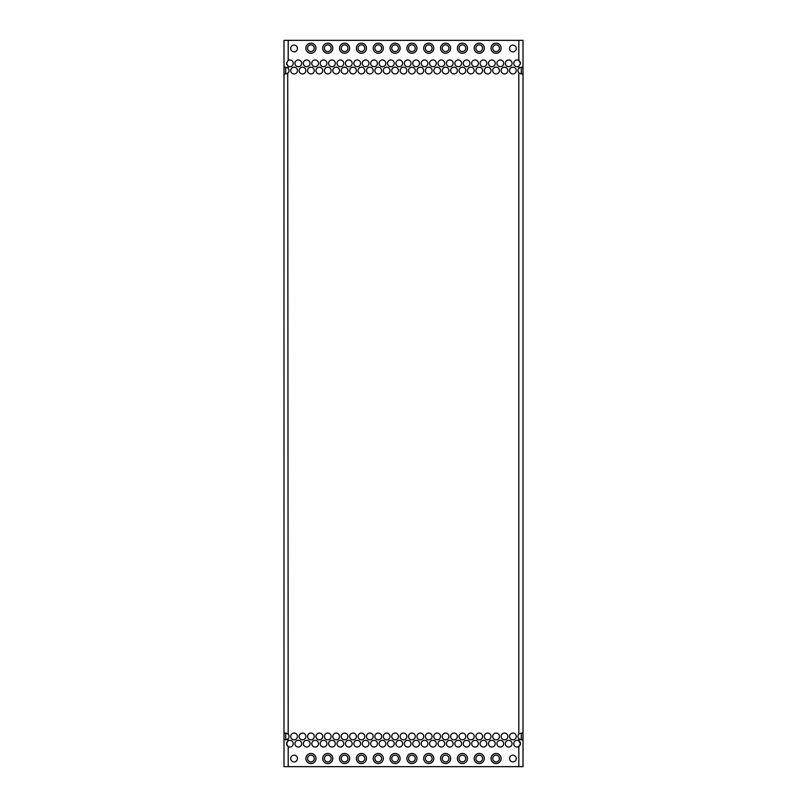 <?xml version="1.0" encoding="UTF-8"?>
<svg xmlns="http://www.w3.org/2000/svg" width="807" height="807" viewBox="0 0 807 807"><rect width="100%" height="100%" fill="white"/><g stroke="black" fill="none" stroke-linecap="round" stroke-linejoin="round"><path stroke-width="1.21" d="M522.674 73.649A3.369 3.369 0 0 0 523.007 73.477C522.311 74.254 520.908 74.032 518.8 72.791A3.369 3.369 0 0 1 518.8 68.333C520.908 67.092 522.311 66.87 523.007 67.647L523.007 40.35L283.993 40.35L283.993 67.647C284.689 66.87 286.092 67.102 288.2 68.333A3.369 3.369 0 0 1 288.2 72.791C286.092 74.032 284.689 74.264 283.993 73.477A3.369 3.369 0 0 0 284.336 73.649M287.655 65.851L288.2 66.245A3.369 3.369 0 0 0 293.254 63.329A3.369 3.369 0 0 0 288.2 60.414L288.2 40.35M519.345 60.797L518.8 60.414A3.369 3.369 0 0 0 513.746 63.329A3.369 3.369 0 0 0 518.8 66.245L518.8 68.333L519.274 67.889M522.664 739.525A3.369 3.369 0 0 0 523.007 739.353C522.311 740.14 520.908 739.908 518.8 738.667A3.369 3.369 0 0 1 518.8 734.209C520.898 732.968 522.3 732.736 523.007 733.523L523.007 766.65L288.2 766.65L288.2 746.586L286.515 743.671L288.2 740.755A3.369 3.369 0 0 1 293.254 743.671A3.369 3.369 0 0 1 288.2 746.586L287.595 746.142M513.746 743.671A3.369 3.369 0 0 1 518.8 740.755L520.485 743.671L518.8 746.586A3.369 3.369 0 0 1 513.746 743.671M284.326 67.475A3.369 3.369 0 0 0 283.993 67.647L283.993 733.523C284.689 732.736 286.092 732.968 288.2 734.209A3.369 3.369 0 0 1 288.2 738.667C286.102 739.908 284.7 740.13 283.993 739.353L283.993 766.65L288.2 766.65M297.46 70.562A3.369 3.369 0 0 1 294.091 73.931A3.369 3.369 0 0 1 290.722 70.562A3.369 3.369 0 0 1 294.091 67.193A3.369 3.369 0 0 1 297.46 70.562M301.667 63.329A3.369 3.369 0 0 1 298.297 66.688A3.369 3.369 0 0 1 294.938 63.329A3.369 3.369 0 0 1 298.297 59.96A3.369 3.369 0 0 1 301.667 63.329M305.873 70.562A3.369 3.369 0 0 1 302.504 73.931A3.369 3.369 0 0 1 299.145 70.562A3.369 3.369 0 0 1 302.504 67.193A3.369 3.369 0 0 1 305.873 70.562M310.08 63.329A3.369 3.369 0 0 1 306.721 66.688A3.369 3.369 0 0 1 303.351 63.329A3.369 3.369 0 0 1 306.721 59.96A3.369 3.369 0 0 1 310.08 63.329M314.286 70.562A3.369 3.369 0 0 1 310.927 73.931A3.369 3.369 0 0 1 307.558 70.562A3.369 3.369 0 0 1 310.927 67.193A3.369 3.369 0 0 1 314.286 70.562M318.503 63.329A3.369 3.369 0 0 1 315.133 66.688A3.369 3.369 0 0 1 311.764 63.329A3.369 3.369 0 0 1 315.133 59.96A3.369 3.369 0 0 1 318.503 63.329M322.709 70.562A3.369 3.369 0 0 1 319.34 73.931A3.369 3.369 0 0 1 315.971 70.562A3.369 3.369 0 0 1 319.34 67.193A3.369 3.369 0 0 1 322.709 70.562M326.916 63.329A3.369 3.369 0 0 1 323.546 66.688A3.369 3.369 0 0 1 320.177 63.329A3.369 3.369 0 0 1 323.546 59.96A3.369 3.369 0 0 1 326.916 63.329M331.122 70.562A3.369 3.369 0 0 1 327.753 73.931A3.369 3.369 0 0 1 324.394 70.562A3.369 3.369 0 0 1 327.753 67.193A3.369 3.369 0 0 1 331.122 70.562M335.329 63.329A3.369 3.369 0 0 1 331.959 66.688A3.369 3.369 0 0 1 328.6 63.329A3.369 3.369 0 0 1 331.959 59.96A3.369 3.369 0 0 1 335.329 63.329M339.535 70.562A3.369 3.369 0 0 1 336.176 73.931A3.369 3.369 0 0 1 332.807 70.562A3.369 3.369 0 0 1 336.176 67.193A3.369 3.369 0 0 1 339.535 70.562M343.742 63.329A3.369 3.369 0 0 1 340.383 66.688A3.369 3.369 0 0 1 337.013 63.329A3.369 3.369 0 0 1 340.383 59.96A3.369 3.369 0 0 1 343.742 63.329M347.958 70.562A3.369 3.369 0 0 1 344.589 73.931A3.369 3.369 0 0 1 341.22 70.562A3.369 3.369 0 0 1 344.589 67.193A3.369 3.369 0 0 1 347.958 70.562M352.165 63.329A3.369 3.369 0 0 1 348.795 66.688A3.369 3.369 0 0 1 345.426 63.329A3.369 3.369 0 0 1 348.795 59.96A3.369 3.369 0 0 1 352.165 63.329M356.371 70.562A3.369 3.369 0 0 1 353.002 73.931A3.369 3.369 0 0 1 349.633 70.562A3.369 3.369 0 0 1 353.002 67.193A3.369 3.369 0 0 1 356.371 70.562M360.578 63.329A3.369 3.369 0 0 1 357.208 66.688A3.369 3.369 0 0 1 353.849 63.329A3.369 3.369 0 0 1 357.208 59.96A3.369 3.369 0 0 1 360.578 63.329M364.784 70.562A3.369 3.369 0 0 1 361.425 73.931A3.369 3.369 0 0 1 358.056 70.562A3.369 3.369 0 0 1 361.425 67.193A3.369 3.369 0 0 1 364.784 70.562M368.991 63.329A3.369 3.369 0 0 1 365.632 66.688A3.369 3.369 0 0 1 362.262 63.329A3.369 3.369 0 0 1 365.632 59.96A3.369 3.369 0 0 1 368.991 63.329M373.207 70.562A3.369 3.369 0 0 1 369.838 73.931A3.369 3.369 0 0 1 366.469 70.562A3.369 3.369 0 0 1 369.838 67.193A3.369 3.369 0 0 1 373.207 70.562M377.414 63.329A3.369 3.369 0 0 1 374.045 66.688A3.369 3.369 0 0 1 370.675 63.329A3.369 3.369 0 0 1 374.045 59.96A3.369 3.369 0 0 1 377.414 63.329M381.62 70.562A3.369 3.369 0 0 1 378.251 73.931A3.369 3.369 0 0 1 374.882 70.562A3.369 3.369 0 0 1 378.251 67.193A3.369 3.369 0 0 1 381.62 70.562M385.827 63.329A3.369 3.369 0 0 1 382.457 66.688A3.369 3.369 0 0 1 379.098 63.329A3.369 3.369 0 0 1 382.457 59.96A3.369 3.369 0 0 1 385.827 63.329M390.033 70.562A3.369 3.369 0 0 1 386.664 73.931A3.369 3.369 0 0 1 383.305 70.562A3.369 3.369 0 0 1 386.664 67.193A3.369 3.369 0 0 1 390.033 70.562M394.24 63.329A3.369 3.369 0 0 1 390.881 66.688A3.369 3.369 0 0 1 387.511 63.329A3.369 3.369 0 0 1 390.881 59.96A3.369 3.369 0 0 1 394.24 63.329M398.446 70.562A3.369 3.369 0 0 1 395.087 73.931A3.369 3.369 0 0 1 391.718 70.562A3.369 3.369 0 0 1 395.087 67.193A3.369 3.369 0 0 1 398.446 70.562M402.663 63.329A3.369 3.369 0 0 1 399.294 66.688A3.369 3.369 0 0 1 395.924 63.329A3.369 3.369 0 0 1 399.294 59.96A3.369 3.369 0 0 1 402.663 63.329M406.869 70.562A3.369 3.369 0 0 1 403.5 73.931A3.369 3.369 0 0 1 400.131 70.562A3.369 3.369 0 0 1 403.5 67.193A3.369 3.369 0 0 1 406.869 70.562M411.076 63.329A3.369 3.369 0 0 1 407.706 66.688A3.369 3.369 0 0 1 404.337 63.329A3.369 3.369 0 0 1 407.706 59.96A3.369 3.369 0 0 1 411.076 63.329M415.282 70.562A3.369 3.369 0 0 1 411.913 73.931A3.369 3.369 0 0 1 408.554 70.562A3.369 3.369 0 0 1 411.913 67.193A3.369 3.369 0 0 1 415.282 70.562M419.489 63.329A3.369 3.369 0 0 1 416.119 66.688A3.369 3.369 0 0 1 412.76 63.329A3.369 3.369 0 0 1 416.119 59.96A3.369 3.369 0 0 1 419.489 63.329M423.695 70.562A3.369 3.369 0 0 1 420.336 73.931A3.369 3.369 0 0 1 416.967 70.562A3.369 3.369 0 0 1 420.336 67.193A3.369 3.369 0 0 1 423.695 70.562M427.902 63.329A3.369 3.369 0 0 1 424.543 66.688A3.369 3.369 0 0 1 421.173 63.329A3.369 3.369 0 0 1 424.543 59.96A3.369 3.369 0 0 1 427.902 63.329M432.118 70.562A3.369 3.369 0 0 1 428.749 73.931A3.369 3.369 0 0 1 425.38 70.562A3.369 3.369 0 0 1 428.749 67.193A3.369 3.369 0 0 1 432.118 70.562M436.325 63.329A3.369 3.369 0 0 1 432.956 66.688A3.369 3.369 0 0 1 429.586 63.329A3.369 3.369 0 0 1 432.956 59.96A3.369 3.369 0 0 1 436.325 63.329M440.531 70.562A3.369 3.369 0 0 1 437.162 73.931A3.369 3.369 0 0 1 433.793 70.562A3.369 3.369 0 0 1 437.162 67.193A3.369 3.369 0 0 1 440.531 70.562M444.738 63.329A3.369 3.369 0 0 1 441.368 66.688A3.369 3.369 0 0 1 438.009 63.329A3.369 3.369 0 0 1 441.368 59.96A3.369 3.369 0 0 1 444.738 63.329M448.944 70.562A3.369 3.369 0 0 1 445.575 73.931A3.369 3.369 0 0 1 442.216 70.562A3.369 3.369 0 0 1 445.575 67.193A3.369 3.369 0 0 1 448.944 70.562M453.151 63.329A3.369 3.369 0 0 1 449.792 66.688A3.369 3.369 0 0 1 446.422 63.329A3.369 3.369 0 0 1 449.792 59.96A3.369 3.369 0 0 1 453.151 63.329M457.367 70.562A3.369 3.369 0 0 1 453.998 73.931A3.369 3.369 0 0 1 450.629 70.562A3.369 3.369 0 0 1 453.998 67.193A3.369 3.369 0 0 1 457.367 70.562M461.574 63.329A3.369 3.369 0 0 1 458.205 66.688A3.369 3.369 0 0 1 454.835 63.329A3.369 3.369 0 0 1 458.205 59.96A3.369 3.369 0 0 1 461.574 63.329M465.78 70.562A3.369 3.369 0 0 1 462.411 73.931A3.369 3.369 0 0 1 459.042 70.562A3.369 3.369 0 0 1 462.411 67.193A3.369 3.369 0 0 1 465.78 70.562M469.987 63.329A3.369 3.369 0 0 1 466.617 66.688A3.369 3.369 0 0 1 463.258 63.329A3.369 3.369 0 0 1 466.617 59.96A3.369 3.369 0 0 1 469.987 63.329M474.193 70.562A3.369 3.369 0 0 1 470.824 73.931A3.369 3.369 0 0 1 467.465 70.562A3.369 3.369 0 0 1 470.824 67.193A3.369 3.369 0 0 1 474.193 70.562M478.4 63.329A3.369 3.369 0 0 1 475.041 66.688A3.369 3.369 0 0 1 471.671 63.329A3.369 3.369 0 0 1 475.041 59.96A3.369 3.369 0 0 1 478.4 63.329M482.606 70.562A3.369 3.369 0 0 1 479.247 73.931A3.369 3.369 0 0 1 475.878 70.562A3.369 3.369 0 0 1 479.247 67.193A3.369 3.369 0 0 1 482.606 70.562M486.823 63.329A3.369 3.369 0 0 1 483.454 66.688A3.369 3.369 0 0 1 480.084 63.329A3.369 3.369 0 0 1 483.454 59.96A3.369 3.369 0 0 1 486.823 63.329M491.029 70.562A3.369 3.369 0 0 1 487.66 73.931A3.369 3.369 0 0 1 484.291 70.562A3.369 3.369 0 0 1 487.66 67.193A3.369 3.369 0 0 1 491.029 70.562M495.236 63.329A3.369 3.369 0 0 1 491.867 66.688A3.369 3.369 0 0 1 488.497 63.329A3.369 3.369 0 0 1 491.867 59.96A3.369 3.369 0 0 1 495.236 63.329M499.442 70.562A3.369 3.369 0 0 1 496.073 73.931A3.369 3.369 0 0 1 492.714 70.562A3.369 3.369 0 0 1 496.073 67.193A3.369 3.369 0 0 1 499.442 70.562M503.649 63.329A3.369 3.369 0 0 1 500.279 66.688A3.369 3.369 0 0 1 496.92 63.329A3.369 3.369 0 0 1 500.279 59.96A3.369 3.369 0 0 1 503.649 63.329M297.46 736.438A3.369 3.369 0 0 0 294.091 733.069A3.369 3.369 0 0 0 290.722 736.438A3.369 3.369 0 0 0 294.091 739.807A3.369 3.369 0 0 0 297.46 736.438M301.667 743.671A3.369 3.369 0 0 0 298.297 740.312A3.369 3.369 0 0 0 294.938 743.671A3.369 3.369 0 0 0 298.297 747.04A3.369 3.369 0 0 0 301.667 743.671M305.873 736.438A3.369 3.369 0 0 0 302.504 733.069A3.369 3.369 0 0 0 299.145 736.438A3.369 3.369 0 0 0 302.504 739.807A3.369 3.369 0 0 0 305.873 736.438M310.08 743.671A3.369 3.369 0 0 0 306.721 740.312A3.369 3.369 0 0 0 303.351 743.671A3.369 3.369 0 0 0 306.721 747.04A3.369 3.369 0 0 0 310.08 743.671M314.286 736.438A3.369 3.369 0 0 0 310.927 733.069A3.369 3.369 0 0 0 307.558 736.438A3.369 3.369 0 0 0 310.927 739.807A3.369 3.369 0 0 0 314.286 736.438M318.503 743.671A3.369 3.369 0 0 0 315.133 740.312A3.369 3.369 0 0 0 311.764 743.671A3.369 3.369 0 0 0 315.133 747.04A3.369 3.369 0 0 0 318.503 743.671M322.709 736.438A3.369 3.369 0 0 0 319.34 733.069A3.369 3.369 0 0 0 315.971 736.438A3.369 3.369 0 0 0 319.34 739.807A3.369 3.369 0 0 0 322.709 736.438M326.916 743.671A3.369 3.369 0 0 0 323.546 740.312A3.369 3.369 0 0 0 320.177 743.671A3.369 3.369 0 0 0 323.546 747.04A3.369 3.369 0 0 0 326.916 743.671M331.122 736.438A3.369 3.369 0 0 0 327.753 733.069A3.369 3.369 0 0 0 324.394 736.438A3.369 3.369 0 0 0 327.753 739.807A3.369 3.369 0 0 0 331.122 736.438M335.329 743.671A3.369 3.369 0 0 0 331.959 740.312A3.369 3.369 0 0 0 328.6 743.671A3.369 3.369 0 0 0 331.959 747.04A3.369 3.369 0 0 0 335.329 743.671M339.535 736.438A3.369 3.369 0 0 0 336.176 733.069A3.369 3.369 0 0 0 332.807 736.438A3.369 3.369 0 0 0 336.176 739.807A3.369 3.369 0 0 0 339.535 736.438M343.742 743.671A3.369 3.369 0 0 0 340.383 740.312A3.369 3.369 0 0 0 337.013 743.671A3.369 3.369 0 0 0 340.383 747.04A3.369 3.369 0 0 0 343.742 743.671M347.958 736.438A3.369 3.369 0 0 0 344.589 733.069A3.369 3.369 0 0 0 341.22 736.438A3.369 3.369 0 0 0 344.589 739.807A3.369 3.369 0 0 0 347.958 736.438M352.165 743.671A3.369 3.369 0 0 0 348.795 740.312A3.369 3.369 0 0 0 345.426 743.671A3.369 3.369 0 0 0 348.795 747.04A3.369 3.369 0 0 0 352.165 743.671M356.371 736.438A3.369 3.369 0 0 0 353.002 733.069A3.369 3.369 0 0 0 349.633 736.438A3.369 3.369 0 0 0 353.002 739.807A3.369 3.369 0 0 0 356.371 736.438M360.578 743.671A3.369 3.369 0 0 0 357.208 740.312A3.369 3.369 0 0 0 353.849 743.671A3.369 3.369 0 0 0 357.208 747.04A3.369 3.369 0 0 0 360.578 743.671M364.784 736.438A3.369 3.369 0 0 0 361.425 733.069A3.369 3.369 0 0 0 358.056 736.438A3.369 3.369 0 0 0 361.425 739.807A3.369 3.369 0 0 0 364.784 736.438M368.991 743.671A3.369 3.369 0 0 0 365.632 740.312A3.369 3.369 0 0 0 362.262 743.671A3.369 3.369 0 0 0 365.632 747.04A3.369 3.369 0 0 0 368.991 743.671M373.207 736.438A3.369 3.369 0 0 0 369.838 733.069A3.369 3.369 0 0 0 366.469 736.438A3.369 3.369 0 0 0 369.838 739.807A3.369 3.369 0 0 0 373.207 736.438M377.414 743.671A3.369 3.369 0 0 0 374.045 740.312A3.369 3.369 0 0 0 370.675 743.671A3.369 3.369 0 0 0 374.045 747.04A3.369 3.369 0 0 0 377.414 743.671M381.62 736.438A3.369 3.369 0 0 0 378.251 733.069A3.369 3.369 0 0 0 374.882 736.438A3.369 3.369 0 0 0 378.251 739.807A3.369 3.369 0 0 0 381.62 736.438M385.827 743.671A3.369 3.369 0 0 0 382.457 740.312A3.369 3.369 0 0 0 379.098 743.671A3.369 3.369 0 0 0 382.457 747.04A3.369 3.369 0 0 0 385.827 743.671M390.033 736.438A3.369 3.369 0 0 0 386.664 733.069A3.369 3.369 0 0 0 383.305 736.438A3.369 3.369 0 0 0 386.664 739.807A3.369 3.369 0 0 0 390.033 736.438M394.24 743.671A3.369 3.369 0 0 0 390.881 740.312A3.369 3.369 0 0 0 387.511 743.671A3.369 3.369 0 0 0 390.881 747.04A3.369 3.369 0 0 0 394.24 743.671M398.446 736.438A3.369 3.369 0 0 0 395.087 733.069A3.369 3.369 0 0 0 391.718 736.438A3.369 3.369 0 0 0 395.087 739.807A3.369 3.369 0 0 0 398.446 736.438M402.663 743.671A3.369 3.369 0 0 0 399.294 740.312A3.369 3.369 0 0 0 395.924 743.671A3.369 3.369 0 0 0 399.294 747.04A3.369 3.369 0 0 0 402.663 743.671M406.869 736.438A3.369 3.369 0 0 0 403.5 733.069A3.369 3.369 0 0 0 400.131 736.438A3.369 3.369 0 0 0 403.5 739.807A3.369 3.369 0 0 0 406.869 736.438M411.076 743.671A3.369 3.369 0 0 0 407.706 740.312A3.369 3.369 0 0 0 404.337 743.671A3.369 3.369 0 0 0 407.706 747.04A3.369 3.369 0 0 0 411.076 743.671M415.282 736.438A3.369 3.369 0 0 0 411.913 733.069A3.369 3.369 0 0 0 408.554 736.438A3.369 3.369 0 0 0 411.913 739.807A3.369 3.369 0 0 0 415.282 736.438M419.489 743.671A3.369 3.369 0 0 0 416.119 740.312A3.369 3.369 0 0 0 412.76 743.671A3.369 3.369 0 0 0 416.119 747.04A3.369 3.369 0 0 0 419.489 743.671M423.695 736.438A3.369 3.369 0 0 0 420.336 733.069A3.369 3.369 0 0 0 416.967 736.438A3.369 3.369 0 0 0 420.336 739.807A3.369 3.369 0 0 0 423.695 736.438M427.902 743.671A3.369 3.369 0 0 0 424.543 740.312A3.369 3.369 0 0 0 421.173 743.671A3.369 3.369 0 0 0 424.543 747.04A3.369 3.369 0 0 0 427.902 743.671M432.118 736.438A3.369 3.369 0 0 0 428.749 733.069A3.369 3.369 0 0 0 425.38 736.438A3.369 3.369 0 0 0 428.749 739.807A3.369 3.369 0 0 0 432.118 736.438M436.325 743.671A3.369 3.369 0 0 0 432.956 740.312A3.369 3.369 0 0 0 429.586 743.671A3.369 3.369 0 0 0 432.956 747.04A3.369 3.369 0 0 0 436.325 743.671M440.531 736.438A3.369 3.369 0 0 0 437.162 733.069A3.369 3.369 0 0 0 433.793 736.438A3.369 3.369 0 0 0 437.162 739.807A3.369 3.369 0 0 0 440.531 736.438M444.738 743.671A3.369 3.369 0 0 0 441.368 740.312A3.369 3.369 0 0 0 438.009 743.671A3.369 3.369 0 0 0 441.368 747.04A3.369 3.369 0 0 0 444.738 743.671M448.944 736.438A3.369 3.369 0 0 0 445.575 733.069A3.369 3.369 0 0 0 442.216 736.438A3.369 3.369 0 0 0 445.575 739.807A3.369 3.369 0 0 0 448.944 736.438M453.151 743.671A3.369 3.369 0 0 0 449.792 740.312A3.369 3.369 0 0 0 446.422 743.671A3.369 3.369 0 0 0 449.792 747.04A3.369 3.369 0 0 0 453.151 743.671M457.367 736.438A3.369 3.369 0 0 0 453.998 733.069A3.369 3.369 0 0 0 450.629 736.438A3.369 3.369 0 0 0 453.998 739.807A3.369 3.369 0 0 0 457.367 736.438M461.574 743.671A3.369 3.369 0 0 0 458.205 740.312A3.369 3.369 0 0 0 454.835 743.671A3.369 3.369 0 0 0 458.205 747.04A3.369 3.369 0 0 0 461.574 743.671M465.78 736.438A3.369 3.369 0 0 0 462.411 733.069A3.369 3.369 0 0 0 459.042 736.438A3.369 3.369 0 0 0 462.411 739.807A3.369 3.369 0 0 0 465.78 736.438M469.987 743.671A3.369 3.369 0 0 0 466.617 740.312A3.369 3.369 0 0 0 463.258 743.671A3.369 3.369 0 0 0 466.617 747.04A3.369 3.369 0 0 0 469.987 743.671M474.193 736.438A3.369 3.369 0 0 0 470.824 733.069A3.369 3.369 0 0 0 467.465 736.438A3.369 3.369 0 0 0 470.824 739.807A3.369 3.369 0 0 0 474.193 736.438M478.4 743.671A3.369 3.369 0 0 0 475.041 740.312A3.369 3.369 0 0 0 471.671 743.671A3.369 3.369 0 0 0 475.041 747.04A3.369 3.369 0 0 0 478.4 743.671M482.606 736.438A3.369 3.369 0 0 0 479.247 733.069A3.369 3.369 0 0 0 475.878 736.438A3.369 3.369 0 0 0 479.247 739.807A3.369 3.369 0 0 0 482.606 736.438M486.823 743.671A3.369 3.369 0 0 0 483.454 740.312A3.369 3.369 0 0 0 480.084 743.671A3.369 3.369 0 0 0 483.454 747.04A3.369 3.369 0 0 0 486.823 743.671M491.029 736.438A3.369 3.369 0 0 0 487.66 733.069A3.369 3.369 0 0 0 484.291 736.438A3.369 3.369 0 0 0 487.66 739.807A3.369 3.369 0 0 0 491.029 736.438M495.236 743.671A3.369 3.369 0 0 0 491.867 740.312A3.369 3.369 0 0 0 488.497 743.671A3.369 3.369 0 0 0 491.867 747.04A3.369 3.369 0 0 0 495.236 743.671M499.442 736.438A3.369 3.369 0 0 0 496.073 733.069A3.369 3.369 0 0 0 492.714 736.438A3.369 3.369 0 0 0 496.073 739.807A3.369 3.369 0 0 0 499.442 736.438M503.649 743.671A3.369 3.369 0 0 0 500.279 740.312A3.369 3.369 0 0 0 496.92 743.671A3.369 3.369 0 0 0 500.279 747.04A3.369 3.369 0 0 0 503.649 743.671M512.062 743.671A3.369 3.369 0 0 0 508.703 740.312A3.369 3.369 0 0 0 505.333 743.671A3.369 3.369 0 0 0 508.703 747.04A3.369 3.369 0 0 0 512.062 743.671M507.855 736.438A3.369 3.369 0 0 0 504.496 733.069A3.369 3.369 0 0 0 501.127 736.438A3.369 3.369 0 0 0 504.496 739.807A3.369 3.369 0 0 0 507.855 736.438M516.278 758.53A3.369 3.369 0 0 1 512.909 761.899A3.369 3.369 0 0 1 509.54 758.53A3.369 3.369 0 0 1 512.909 755.16A3.369 3.369 0 0 1 516.278 758.53M290.722 758.53A3.369 3.369 0 0 0 294.091 761.899A3.369 3.369 0 0 0 297.46 758.53A3.369 3.369 0 0 0 294.091 755.16A3.369 3.369 0 0 0 290.722 758.53M516.278 48.47A3.369 3.369 0 0 0 512.909 45.101A3.369 3.369 0 0 0 509.54 48.47A3.369 3.369 0 0 0 512.909 51.84A3.369 3.369 0 0 0 516.278 48.47M290.722 48.47A3.369 3.369 0 0 1 294.091 45.101A3.369 3.369 0 0 1 297.46 48.47A3.369 3.369 0 0 1 294.091 51.84A3.369 3.369 0 0 1 290.722 48.47M501.127 758.53A5.054 5.054 0 0 1 496.073 763.573A5.054 5.054 0 0 1 491.029 758.53A5.054 5.054 0 0 1 496.073 753.476A5.054 5.054 0 0 1 501.127 758.53M484.291 758.53A5.054 5.054 0 0 1 479.247 763.573A5.054 5.054 0 0 1 474.193 758.53A5.054 5.054 0 0 1 479.247 753.476A5.054 5.054 0 0 1 484.291 758.53M467.465 758.53A5.054 5.054 0 0 1 462.411 763.573A5.054 5.054 0 0 1 457.367 758.53A5.054 5.054 0 0 1 462.411 753.476A5.054 5.054 0 0 1 467.465 758.53M450.629 758.53A5.054 5.054 0 0 1 445.575 763.573A5.054 5.054 0 0 1 440.531 758.53A5.054 5.054 0 0 1 445.575 753.476A5.054 5.054 0 0 1 450.629 758.53M433.793 758.53A5.054 5.054 0 0 1 428.749 763.573A5.054 5.054 0 0 1 423.695 758.53A5.054 5.054 0 0 1 428.749 753.476A5.054 5.054 0 0 1 433.793 758.53M416.967 758.53A5.054 5.054 0 0 1 411.913 763.573A5.054 5.054 0 0 1 406.869 758.53A5.054 5.054 0 0 1 411.913 753.476A5.054 5.054 0 0 1 416.967 758.53M400.131 758.53A5.054 5.054 0 0 1 395.087 763.573A5.054 5.054 0 0 1 390.033 758.53A5.054 5.054 0 0 1 395.087 753.476A5.054 5.054 0 0 1 400.131 758.53M383.305 758.53A5.054 5.054 0 0 1 378.251 763.573A5.054 5.054 0 0 1 373.207 758.53A5.054 5.054 0 0 1 378.251 753.476A5.054 5.054 0 0 1 383.305 758.53M366.469 758.53A5.054 5.054 0 0 1 361.425 763.573A5.054 5.054 0 0 1 356.371 758.53A5.054 5.054 0 0 1 361.425 753.476A5.054 5.054 0 0 1 366.469 758.53M349.633 758.53A5.054 5.054 0 0 1 344.589 763.573A5.054 5.054 0 0 1 339.535 758.53A5.054 5.054 0 0 1 344.589 753.476A5.054 5.054 0 0 1 349.633 758.53M332.807 758.53A5.054 5.054 0 0 1 327.753 763.573A5.054 5.054 0 0 1 322.709 758.53A5.054 5.054 0 0 1 327.753 753.476A5.054 5.054 0 0 1 332.807 758.53M315.971 758.53A5.054 5.054 0 0 1 310.927 763.573A5.054 5.054 0 0 1 305.873 758.53A5.054 5.054 0 0 1 310.927 753.476A5.054 5.054 0 0 1 315.971 758.53M501.127 48.218A5.054 5.054 0 0 1 496.073 53.272A5.054 5.054 0 0 1 491.029 48.218A5.054 5.054 0 0 1 496.073 43.164A5.054 5.054 0 0 1 501.127 48.218M484.291 48.218A5.054 5.054 0 0 1 479.247 53.272A5.054 5.054 0 0 1 474.193 48.218A5.054 5.054 0 0 1 479.247 43.164A5.054 5.054 0 0 1 484.291 48.218M467.465 48.218A5.054 5.054 0 0 1 462.411 53.272A5.054 5.054 0 0 1 457.367 48.218A5.054 5.054 0 0 1 462.411 43.164A5.054 5.054 0 0 1 467.465 48.218M450.629 48.218A5.054 5.054 0 0 1 445.575 53.272A5.054 5.054 0 0 1 440.531 48.218A5.054 5.054 0 0 1 445.575 43.164A5.054 5.054 0 0 1 450.629 48.218M433.793 48.218A5.054 5.054 0 0 1 428.749 53.272A5.054 5.054 0 0 1 423.695 48.218A5.054 5.054 0 0 1 428.749 43.164A5.054 5.054 0 0 1 433.793 48.218M416.967 48.218A5.054 5.054 0 0 1 411.913 53.272A5.054 5.054 0 0 1 406.869 48.218A5.054 5.054 0 0 1 411.913 43.164A5.054 5.054 0 0 1 416.967 48.218M400.131 48.218A5.054 5.054 0 0 1 395.087 53.272A5.054 5.054 0 0 1 390.033 48.218A5.054 5.054 0 0 1 395.087 43.164A5.054 5.054 0 0 1 400.131 48.218M383.305 48.218A5.054 5.054 0 0 1 378.251 53.272A5.054 5.054 0 0 1 373.207 48.218A5.054 5.054 0 0 1 378.251 43.164A5.054 5.054 0 0 1 383.305 48.218M366.469 48.218A5.054 5.054 0 0 1 361.425 53.272A5.054 5.054 0 0 1 356.371 48.218A5.054 5.054 0 0 1 361.425 43.164A5.054 5.054 0 0 1 366.469 48.218M349.633 48.218A5.054 5.054 0 0 1 344.589 53.272A5.054 5.054 0 0 1 339.535 48.218A5.054 5.054 0 0 1 344.589 43.164A5.054 5.054 0 0 1 349.633 48.218M332.807 48.218A5.054 5.054 0 0 1 327.753 53.272A5.054 5.054 0 0 1 322.709 48.218A5.054 5.054 0 0 1 327.753 43.164A5.054 5.054 0 0 1 332.807 48.218M315.971 48.218A5.054 5.054 0 0 1 310.927 53.272A5.054 5.054 0 0 1 305.873 48.218A5.054 5.054 0 0 1 310.927 43.164A5.054 5.054 0 0 1 315.971 48.218M516.278 736.438A3.369 3.369 0 0 1 512.909 739.807A3.369 3.369 0 0 1 509.54 736.438A3.369 3.369 0 0 1 512.909 733.069A3.369 3.369 0 0 1 516.278 736.438M512.062 63.329A3.369 3.369 0 0 1 508.703 66.688A3.369 3.369 0 0 1 505.333 63.329A3.369 3.369 0 0 1 508.703 59.96A3.369 3.369 0 0 1 512.062 63.329M507.855 70.562A3.369 3.369 0 0 1 504.496 73.931A3.369 3.369 0 0 1 501.127 70.562A3.369 3.369 0 0 1 504.496 67.193A3.369 3.369 0 0 1 507.855 70.562M516.278 70.562A3.369 3.369 0 0 0 512.909 67.193A3.369 3.369 0 0 0 509.54 70.562A3.369 3.369 0 0 0 512.909 73.931A3.369 3.369 0 0 0 516.278 70.562M499.442 758.53A3.369 3.369 0 0 1 496.073 761.899A3.369 3.369 0 0 1 492.714 758.53A3.369 3.369 0 0 1 496.073 755.16A3.369 3.369 0 0 1 499.442 758.53M482.606 758.53A3.369 3.369 0 0 1 479.247 761.899A3.369 3.369 0 0 1 475.878 758.53A3.369 3.369 0 0 1 479.247 755.16A3.369 3.369 0 0 1 482.606 758.53M465.78 758.53A3.369 3.369 0 0 1 462.411 761.899A3.369 3.369 0 0 1 459.042 758.53A3.369 3.369 0 0 1 462.411 755.16A3.369 3.369 0 0 1 465.78 758.53M448.944 758.53A3.369 3.369 0 0 1 445.575 761.899A3.369 3.369 0 0 1 442.216 758.53A3.369 3.369 0 0 1 445.575 755.16A3.369 3.369 0 0 1 448.944 758.53M432.118 758.53A3.369 3.369 0 0 1 428.749 761.899A3.369 3.369 0 0 1 425.38 758.53A3.369 3.369 0 0 1 428.749 755.16A3.369 3.369 0 0 1 432.118 758.53M415.282 758.53A3.369 3.369 0 0 1 411.913 761.899A3.369 3.369 0 0 1 408.554 758.53A3.369 3.369 0 0 1 411.913 755.16A3.369 3.369 0 0 1 415.282 758.53M398.446 758.53A3.369 3.369 0 0 1 395.087 761.899A3.369 3.369 0 0 1 391.718 758.53A3.369 3.369 0 0 1 395.087 755.16A3.369 3.369 0 0 1 398.446 758.53M381.62 758.53A3.369 3.369 0 0 1 378.251 761.899A3.369 3.369 0 0 1 374.882 758.53A3.369 3.369 0 0 1 378.251 755.16A3.369 3.369 0 0 1 381.62 758.53M364.784 758.53A3.369 3.369 0 0 1 361.425 761.899A3.369 3.369 0 0 1 358.056 758.53A3.369 3.369 0 0 1 361.425 755.16A3.369 3.369 0 0 1 364.784 758.53M347.958 758.53A3.369 3.369 0 0 1 344.589 761.899A3.369 3.369 0 0 1 341.22 758.53A3.369 3.369 0 0 1 344.589 755.16A3.369 3.369 0 0 1 347.958 758.53M331.122 758.53A3.369 3.369 0 0 1 327.753 761.899A3.369 3.369 0 0 1 324.394 758.53A3.369 3.369 0 0 1 327.753 755.16A3.369 3.369 0 0 1 331.122 758.53M314.286 758.53A3.369 3.369 0 0 1 310.927 761.899A3.369 3.369 0 0 1 307.558 758.53A3.369 3.369 0 0 1 310.927 755.16A3.369 3.369 0 0 1 314.286 758.53M499.442 48.218A3.369 3.369 0 0 1 496.073 51.587A3.369 3.369 0 0 1 492.714 48.218A3.369 3.369 0 0 1 496.073 44.849A3.369 3.369 0 0 1 499.442 48.218M482.606 48.218A3.369 3.369 0 0 1 479.247 51.587A3.369 3.369 0 0 1 475.878 48.218A3.369 3.369 0 0 1 479.247 44.849A3.369 3.369 0 0 1 482.606 48.218M465.78 48.218A3.369 3.369 0 0 1 462.411 51.587A3.369 3.369 0 0 1 459.042 48.218A3.369 3.369 0 0 1 462.411 44.849A3.369 3.369 0 0 1 465.78 48.218M448.944 48.218A3.369 3.369 0 0 1 445.575 51.587A3.369 3.369 0 0 1 442.216 48.218A3.369 3.369 0 0 1 445.575 44.849A3.369 3.369 0 0 1 448.944 48.218M432.118 48.218A3.369 3.369 0 0 1 428.749 51.587A3.369 3.369 0 0 1 425.38 48.218A3.369 3.369 0 0 1 428.749 44.849A3.369 3.369 0 0 1 432.118 48.218M415.282 48.218A3.369 3.369 0 0 1 411.913 51.587A3.369 3.369 0 0 1 408.554 48.218A3.369 3.369 0 0 1 411.913 44.849A3.369 3.369 0 0 1 415.282 48.218M398.446 48.218A3.369 3.369 0 0 1 395.087 51.587A3.369 3.369 0 0 1 391.718 48.218A3.369 3.369 0 0 1 395.087 44.849A3.369 3.369 0 0 1 398.446 48.218M381.62 48.218A3.369 3.369 0 0 1 378.251 51.587A3.369 3.369 0 0 1 374.882 48.218A3.369 3.369 0 0 1 378.251 44.849A3.369 3.369 0 0 1 381.62 48.218M364.784 48.218A3.369 3.369 0 0 1 361.425 51.587A3.369 3.369 0 0 1 358.056 48.218A3.369 3.369 0 0 1 361.425 44.849A3.369 3.369 0 0 1 364.784 48.218M347.958 48.218A3.369 3.369 0 0 1 344.589 51.587A3.369 3.369 0 0 1 341.22 48.218A3.369 3.369 0 0 1 344.589 44.849A3.369 3.369 0 0 1 347.958 48.218M331.122 48.218A3.369 3.369 0 0 1 327.753 51.587A3.369 3.369 0 0 1 324.394 48.218A3.369 3.369 0 0 1 327.753 44.849A3.369 3.369 0 0 1 331.122 48.218M314.286 48.218A3.369 3.369 0 0 1 310.927 51.587A3.369 3.369 0 0 1 307.558 48.218A3.369 3.369 0 0 1 310.927 44.849A3.369 3.369 0 0 1 314.286 48.218M287.726 73.235L288.2 734.209L287.685 733.734M287.716 67.879L287.171 67.546M285.86 67.203L285.678 67.193A3.369 3.369 0 0 0 285.285 67.223M288.2 68.333L288.2 66.245L286.515 63.329L288.2 60.414M287.121 733.402L286.515 733.18M284.336 739.525A3.369 3.369 0 0 1 283.993 739.353L283.993 733.523A3.369 3.369 0 0 1 284.336 733.351M285.678 733.069L285.678 739.807A3.369 3.369 0 0 1 285.295 739.777M286.515 743.671L286.636 744.558M286.848 745.143L287.181 745.678M288.2 738.667L287.655 741.149M286.899 742.117L286.667 742.692M286.667 64.308L286.899 64.883M286.606 62.553L286.515 63.329M285.678 73.931L285.678 67.193M518.8 40.35L518.8 60.414L520.485 63.329L518.8 66.245M522.664 67.475A3.369 3.369 0 0 1 523.007 67.647L523.007 733.523A3.369 3.369 0 0 0 522.664 733.351M521.13 733.079L521.322 733.069A3.369 3.369 0 0 1 521.705 733.089M519.405 741.209L518.8 740.765L518.8 738.667L519.315 739.131M519.879 739.474L520.485 739.696M523.007 52.082L523.007 45.454M523.007 761.546L523.007 754.918M521.14 73.921L521.322 73.931A3.369 3.369 0 0 0 521.715 73.911M521.322 73.931L521.322 67.193M519.284 73.245L519.829 73.578M520.485 743.671L520.364 742.793M520.152 742.208L519.819 741.673M518.8 766.65L518.8 746.586L519.345 746.203M520.101 745.234L520.333 744.659M520.333 62.341L520.101 61.766M520.394 64.106L520.485 63.329M521.322 733.069L521.322 739.807M518.8 72.791L518.8 734.209"/></g></svg>
